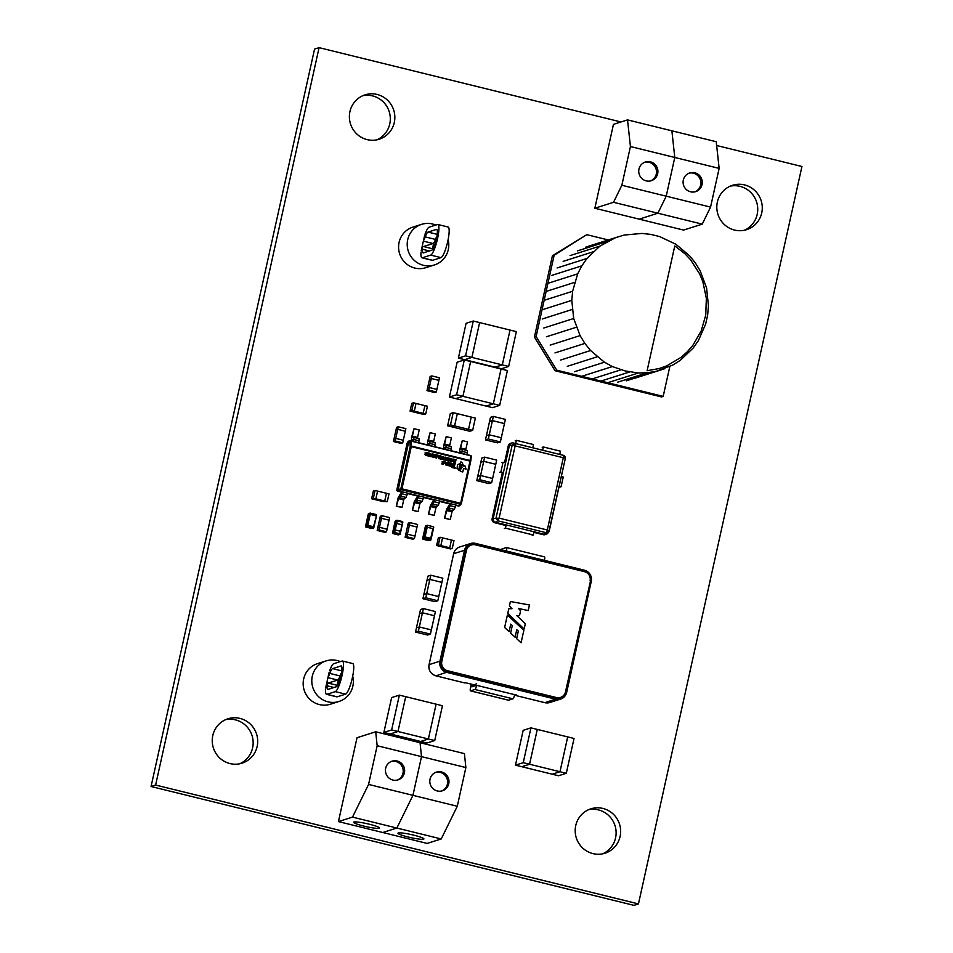 <?xml version="1.0" encoding="UTF-8"?>
<svg xmlns="http://www.w3.org/2000/svg" width="953" height="953" viewBox="0 0 953 953"><rect width="100%" height="100%" fill="white"/><g stroke="black" fill="none" stroke-linecap="round" stroke-linejoin="round"><path stroke-width="1.43" d="M716.656 145.511L801.938 166.501L638.45 903.909L633.912 905.35L151.062 786.499L314.55 49.091L319.088 47.65L620.987 121.972M638.45 903.909L155.613 785.046L319.088 47.65M151.062 786.499L155.613 785.046M376.864 139.829A23.289 22.681 72.4 0 0 389.193 111.608A23.289 22.681 72.4 0 0 362.831 95.693M367.108 139.614A23.289 22.681 72.4 0 0 379.175 139.233A23.289 22.681 72.4 0 0 393.732 110.167A23.289 22.681 72.4 0 0 365.059 94.847A23.289 22.681 72.4 0 0 349.406 117.767A23.289 22.681 72.4 0 0 367.108 139.614M744.293 230.281A23.289 22.681 72.4 0 0 756.622 202.06A23.289 22.681 72.4 0 0 730.26 186.145M734.549 230.066A23.289 22.681 72.4 0 0 746.604 229.673A23.289 22.681 72.4 0 0 761.161 200.618A23.289 22.681 72.4 0 0 732.5 185.299A23.289 22.681 72.4 0 0 716.835 208.219A23.289 22.681 72.4 0 0 734.549 230.066M239.715 763.782A23.289 22.681 72.4 0 0 252.033 735.561A23.289 22.681 72.4 0 0 225.682 719.646M229.959 763.567A23.289 22.681 72.4 0 0 242.026 763.186A23.289 22.681 72.4 0 0 256.583 734.12A23.289 22.681 72.4 0 0 227.91 718.8A23.289 22.681 72.4 0 0 212.257 741.72A23.289 22.681 72.4 0 0 229.959 763.567M602.665 853.817A23.289 22.681 72.4 0 0 614.995 825.596A23.289 22.681 72.4 0 0 588.632 809.681M592.921 853.602A23.289 22.681 72.4 0 0 604.976 853.221A23.289 22.681 72.4 0 0 619.533 824.154A23.289 22.681 72.4 0 0 590.86 808.835A23.289 22.681 72.4 0 0 575.207 831.755A23.289 22.681 72.4 0 0 592.921 853.602M544.902 702.671L555.933 699.002L446.945 672.175L435.938 675.844L464.742 682.944L435.938 675.844A9.316 9.077 -107.6 0 1 429.076 664.634L453.676 553.669A9.316 9.077 -107.6 0 1 459.727 546.974L470.579 543.52A9.316 9.077 72.4 0 0 464.54 550.215L439.941 661.179A9.316 9.077 72.4 0 0 446.802 672.389L555.79 699.228A9.316 9.077 72.4 0 0 566.666 692.378L591.265 581.413A9.316 9.077 72.4 0 0 584.427 570.204L475.44 543.377A9.316 9.077 72.4 0 0 470.579 543.52L475.428 543.365L584.463 570.347L475.428 543.365M515.621 695.059A0.667 0.667 0 0 0 516.121 695.595L544.913 702.683L549.75 702.516A9.316 9.077 -107.6 0 1 544.925 702.683L516.097 695.583A0.667 0.643 -107.6 0 1 515.644 695.071M464.73 682.944A0.667 0.667 0 0 0 465.088 682.932A0.667 0.643 -107.6 0 1 464.742 682.944L465.171 682.801A0.667 0.643 -107.6 0 0 465.517 682.789L465.171 682.801M506.424 551.001A3.991 0.774 -76.2 0 0 506.484 547.534A3.991 0.774 -76.2 0 0 506.388 547.534L502.04 548.916A3.991 0.774 -76.2 0 0 501.397 549.762M544.401 556.897A3.991 0.774 103.8 0 1 544.508 556.886A3.991 0.774 103.8 0 1 544.437 560.352M472.021 684.325L471.818 686.851L475.344 685.731L476.214 683.658M508.414 700.169A3.991 0.774 -76.2 0 0 508.497 700.217A3.991 0.774 -76.2 0 0 508.592 700.217L512.94 698.823A3.991 0.774 -76.2 0 0 514.656 694.677L476.643 685.326A3.991 0.774 103.8 0 1 474.928 689.472L470.568 690.854A3.991 0.774 103.8 0 1 470.472 690.854A3.991 0.774 103.8 0 1 470.568 687.256L471.258 684.147M507.389 615.042L504.625 627.503L509.081 631.636L510.76 624.12L512.297 625.549L510.629 633.066L515.085 637.212L516.764 629.683L518.289 631.112L516.621 638.641L521.077 642.775L523.852 630.314L507.401 615.042L504.637 627.503L509.093 631.636M516.764 629.683L518.301 631.112L516.633 638.641L521.088 642.775M515.085 637.212L510.629 633.066L512.297 625.549L510.76 624.132M510.391 601.51L509.402 605.965L511.999 608.729L508.795 608.741L507.77 613.339L524.126 629.028L525.306 623.75L516.883 615.686L519.552 615.471L520.588 610.837L518.492 608.467L528.212 610.587L529.475 604.976L510.403 601.51L509.414 605.953M528.212 610.587L518.492 608.467M519.552 615.471L516.883 615.686M524.126 629.028L507.77 613.339L508.795 608.741M509.402 605.965L511.987 608.729M504.423 423.573L492.427 420.607L493.356 416.425L505.376 419.38L501.302 437.761L489.282 434.794L492.427 420.618L504.447 423.573M486.423 435.712L489.544 421.536L492.427 420.607L489.544 421.536L490.473 417.343L493.356 416.425M500.373 441.954L488.353 438.988L489.27 434.806L501.302 437.772L500.373 441.954L497.502 442.859L485.47 439.905L486.399 435.724L489.282 434.794M485.47 439.905L488.353 438.988M486.399 435.724L489.27 434.806M414.424 538.648L406.836 536.777L407.407 534.216L405.68 534.764L407.407 534.204L414.996 536.086L407.407 534.204L409.409 525.186L416.997 527.045L414.424 538.648L412.697 539.195L405.108 537.325L407.681 525.734L409.409 525.186L407.681 525.711L408.253 523.149L409.981 522.601L417.569 524.472L416.997 527.033L409.409 525.163L409.981 522.601M405.108 537.325L406.836 536.777M375.863 498.824L374.148 499.372L375.887 498.824L377.591 491.105L386.453 493.285L384.738 501.016L383.011 501.564L371.622 498.753L373.35 498.205L375.065 490.473L377.579 491.093L375.863 498.824L373.35 498.205M371.622 498.753L373.338 491.021L375.065 490.473M384.738 501.016L375.887 498.824M387.275 501.635L383.023 501.564L384.75 501.016L386.465 493.285L388.991 493.904L387.275 501.635L384.75 501.016M402.738 442.835L401.01 443.383L393.422 441.513L393.994 438.94L395.721 438.392L403.31 440.262L402.738 442.835L395.15 440.965L397.723 429.362L405.311 431.232L403.31 440.25L395.721 438.38L393.994 438.928L395.995 429.91L397.723 429.362M393.422 441.513L395.15 440.965M396.019 429.898L396.567 427.325L398.294 426.777L405.883 428.647L405.311 431.221L397.723 429.35L398.294 426.777M395.995 429.898L397.723 429.35M516.359 331.62L508.64 366.452L502.314 364.892L510.034 330.072L516.359 331.62M495.131 367.167L502.302 364.892L471.902 357.411L479.621 322.579L510.022 330.06L502.302 364.892L495.131 367.179L501.457 368.74L508.64 366.452M495.119 367.179L464.719 359.686L471.902 357.411M479.609 322.591L471.89 357.399L465.564 355.85L473.284 321.018L479.609 322.579M465.564 355.85L458.381 358.125L464.695 359.686L471.89 357.399M458.381 358.125L466.1 323.305L473.284 321.018M427.516 525.317L433.186 526.711L427.504 525.306A0.667 0.643 72.4 0 0 427.147 525.317L425.848 525.734A0.667 0.643 72.4 0 0 425.419 526.211L425.133 527.497L426.42 527.092L423.99 538.052L422.703 538.469L422.989 537.17L424.276 536.765L430.756 538.278L430.47 539.565L423.99 538.052A0.667 0.643 -107.6 0 0 424.478 538.85L430.184 540.256L430.982 539.755L430.756 538.278L430.959 539.767A0.667 0.643 -107.6 0 1 430.184 540.256L428.898 540.673A0.667 0.643 72.4 0 0 429.243 540.661L430.53 540.244A0.667 0.667 0 0 0 430.982 539.755M425.848 525.734A0.667 0.667 0 0 0 425.407 526.223L427.492 525.913L427.206 527.2L432.9 528.605L430.756 538.278L424.276 536.765L422.965 537.182L422.703 538.469A0.667 0.643 -107.6 0 0 423.192 539.267L424.776 538.159L427.206 527.2L425.121 527.533M433.21 526.711A0.667 0.667 0 0 1 433.698 527.497L432.9 528.605L426.42 527.092L426.706 525.794A0.667 0.643 72.4 0 1 427.147 525.317A0.667 0.667 0 0 1 427.504 525.306L433.21 526.711A0.667 0.643 72.4 0 1 433.686 527.486L431.244 538.481M425.133 527.497L422.965 537.182L425.133 527.497M431.256 538.445L433.698 527.497M436.307 391.957L434.58 392.517L426.992 390.647L427.563 388.074L429.291 387.526L436.879 389.396L436.307 391.957L428.719 390.099L431.292 378.496L438.88 380.366L436.879 389.384L429.291 387.514L427.563 388.062L429.565 379.044L431.292 378.496M426.992 390.647L428.719 390.099M431.292 378.484L429.565 379.032L430.137 376.459L431.864 375.911L439.452 377.781L438.88 380.354L431.292 378.484L431.864 375.911M425.717 413.983L421.476 413.912L423.18 413.352L424.907 405.633L423.18 413.352L414.329 411.172L412.601 411.72L414.317 411.172L416.032 403.441L424.895 405.621L427.432 406.252L425.717 413.983L423.99 414.531L410.064 411.1L411.791 410.552L413.507 402.821L416.02 403.441L414.317 411.172L411.791 410.552M410.064 411.1L411.779 403.369L413.507 402.821M400.224 533.93L402.797 522.351A0.667 0.667 0 0 0 402.321 521.541L397.258 520.302L395.173 521.196L393.16 530.237L394.459 529.82L396.46 520.791A0.667 0.643 -107.6 0 1 397.234 520.302L402.809 522.339L400.808 531.369L401.737 524.722L396.662 523.483L402.226 524.924L402.309 522.149L397.234 520.898L396.662 523.483L394.578 523.793L396.662 523.483L395.233 529.928L400.308 531.178L399.736 533.763L394.661 532.513L395.233 529.928L393.16 530.261M392.576 532.822A0.667 0.667 0 0 0 393.065 533.609L393.089 533.609A0.667 0.643 72.4 0 1 392.588 532.81L393.16 530.237L392.576 532.822L393.887 532.405L394.459 529.82L395.233 529.928L400.808 531.369L400.224 533.966A0.667 0.643 72.4 0 1 399.795 534.442A0.667 0.667 0 0 0 400.236 533.954L398.151 534.859L393.089 533.609L399.45 534.454A0.667 0.643 72.4 0 0 399.795 534.442L398.497 534.847A0.667 0.643 72.4 0 1 398.151 534.859L398.14 534.859A0.667 0.667 0 0 0 398.497 534.847M434.473 615.733L422.477 612.767L423.406 608.586L435.426 611.552L431.352 629.921L419.332 626.967L422.477 612.779L434.497 615.745M416.449 627.872L419.332 626.967L431.352 629.933L430.422 634.114L427.552 635.032L415.52 632.065L419.594 613.696L422.477 612.767L419.594 613.696L420.523 609.503L423.406 608.586M430.422 634.114L418.403 631.16L419.32 626.979L416.449 627.884M415.52 632.065L418.403 631.16M377.745 527.891L379.473 527.343L387.061 529.201L386.501 531.774L384.774 532.322L377.185 530.452L380.318 516.276L382.046 515.728L389.634 517.598L389.074 520.159L381.474 518.289L382.046 515.728M379.759 518.837L381.474 518.289L389.062 520.171L387.073 529.189L379.473 527.319L381.474 518.301L379.747 518.849M377.757 527.867L379.473 527.319M386.501 531.774L378.901 529.904L379.473 527.343M377.185 530.452L378.901 529.904M441.894 582.378L438.749 596.566L426.73 593.6L423.847 594.517L426.992 580.317L429.874 579.412L441.894 582.378L429.874 579.412L430.792 575.231L442.823 578.185L441.894 582.366M425.8 597.793L422.918 598.71L434.949 601.665L437.82 600.759L425.8 597.793L429.863 579.424L426.992 580.341L427.921 576.148L430.792 575.231M422.918 598.71L423.847 594.529L426.718 593.612L438.749 596.578L437.82 600.759M475.368 418.105L472.652 430.351L468.542 429.338L471.258 417.092L475.368 418.105M454.605 425.908L451.734 426.813L465.66 430.244L468.531 429.326L454.605 425.908L457.321 413.662L471.247 417.092L468.531 429.326L465.672 430.244L469.781 431.256L472.652 430.351M457.309 413.662L454.593 425.896L450.483 424.895L453.199 412.649L457.309 413.65M450.483 424.895L447.612 425.8L451.722 426.813L454.593 425.896M447.612 425.8L450.328 413.554L453.199 412.649M452.27 548.392L448.017 548.32L449.733 547.772L440.882 545.592L439.154 546.14L440.858 545.581L442.585 537.861L451.448 540.041L449.733 547.772L451.46 540.041L453.985 540.661L452.27 548.392L450.543 548.94L436.617 545.509L438.344 544.961L440.06 537.242L442.573 537.861L440.858 545.581L438.344 544.961M436.617 545.509L438.332 537.79L440.06 537.242M368.299 514.06L370.372 513.727L370.229 514.37L376.578 515.323A0.667 0.667 0 0 0 376.09 514.537L370.372 513.131A0.667 0.643 72.4 0 0 370.026 513.143L368.74 513.548A0.667 0.643 72.4 0 0 368.299 514.024L368.156 514.703L369.454 514.263L367.024 525.234L365.583 526.282A0.667 0.667 0 0 0 366.059 527.092A0.667 0.643 -107.6 0 1 365.583 526.282L367.798 525.341L373.505 526.747L373.362 527.39L366.881 525.877A0.667 0.643 -107.6 0 0 367.37 526.675L373.076 528.081L373.862 527.581A0.667 0.643 -107.6 0 1 373.076 528.081L371.777 528.486A0.667 0.643 72.4 0 0 372.123 528.474L373.421 528.069A0.667 0.667 0 0 0 373.862 527.581L373.862 527.557M370.395 513.131A0.667 0.667 0 0 0 370.026 513.143A0.667 0.643 72.4 0 0 369.597 513.619L370.229 514.37L368.156 514.68L365.726 525.675M376.435 515.954L373.505 526.747L367.024 525.234L365.571 526.294M374.005 526.914L376.423 515.978L370.229 514.37L367.655 525.985L366.059 527.092L371.777 528.486A0.667 0.667 0 0 0 372.123 528.474M405.692 696.679L397.973 731.511L391.647 729.95L399.367 695.13L405.704 696.679L436.105 704.172L428.385 738.992L397.985 731.511L405.704 696.679M434.723 740.552L428.397 738.992L420.642 741.458L428.385 738.992L436.117 704.172L442.442 705.732L434.723 740.552L426.956 743.018L390.218 733.977L397.973 731.511L390.218 733.977L383.88 732.416L391.647 729.95M383.88 732.416L391.612 697.596L399.367 695.13M574.028 738.468L566.308 773.288L559.983 771.727L567.702 736.907L574.028 738.468M559.983 771.727L552.216 774.205L558.541 775.754L566.308 773.288M567.69 736.907L559.971 771.727L529.57 764.246L537.289 729.426L567.69 736.907M523.233 762.686L515.466 765.152L521.791 766.712L529.558 764.246L523.233 762.686L530.952 727.866L537.278 729.414L529.558 764.246L521.803 766.712L552.204 774.193L559.971 771.727M515.466 765.152L523.185 730.332L530.952 727.866M507.389 370.55L499.67 405.37L493.344 403.81L501.064 368.99L507.389 370.55M456.594 394.768L449.411 397.056L455.737 398.604L462.92 396.329L456.594 394.768L464.314 359.948L470.651 361.497L462.92 396.329L455.748 398.616L486.149 406.097L493.332 403.81L462.932 396.329L470.651 361.497L501.052 368.99L493.332 403.81L486.161 406.097L492.487 407.658L499.67 405.37M449.411 397.056L457.13 362.223L464.314 359.948M408.301 441.513L409.492 440.655L408.301 441.513L397.544 490.033L398.807 490.962L398.128 489.842L396.782 489.961A0.929 0.929 0 0 0 397.472 491.069L401.63 492.093L397.472 491.069A0.929 0.929 -84.7 0 1 396.782 489.961L407.181 443.097A0.929 0.905 -144.7 0 1 407.324 442.764A0.929 0.929 0 0 0 407.169 443.097L408.301 441.501M456.249 505.543A0.929 0.893 -78.8 0 1 456.213 505.531L456.213 505.531A0.929 0.893 -78.8 0 1 456.177 505.519L456.165 505.519A0.929 0.929 0 0 0 456.213 505.531L459.62 505.793L455.641 505.281M409.492 440.655L410.862 440.81M471.318 456.439A0.929 0.929 95.3 0 0 470.615 455.522L470.663 455.772A0.929 0.703 7.1 0 1 471.294 456.63L470.722 461.181M409.861 441.513A0.929 0.667 -4.3 0 1 411.005 441.084L410.934 440.834A0.929 0.893 101.2 0 0 409.861 441.513L410.231 446.481L411.374 446.064A0.929 0.667 175.7 0 0 410.231 446.481L400.879 488.651A0.929 0.87 66.7 0 0 401.558 489.771L401.94 488.818L400.879 488.651L398.116 489.842L408.885 441.322L409.861 441.513M461.347 503.518L470.699 461.371A0.929 0.703 -172.9 0 0 470.079 460.513L470.699 461.359L461.359 503.529A0.929 0.929 0 0 1 461.204 503.863A0.929 0.905 35.3 0 0 461.347 503.541L460.644 503.267L460.263 504.22A0.929 0.905 35.3 0 0 461.204 503.863L459.62 505.793M459.143 505.817L460.263 504.22L401.558 489.771L398.807 490.962L459.132 505.805M446.79 510.57L451.984 511.844L452.461 510.653L447.267 509.367L444.563 518.17L446.504 509.438L449.947 503.875L439.547 501.314M430.696 506.603L435.89 507.878L436.367 506.686L431.173 505.412L428.469 514.215L430.411 505.471L433.841 499.908L423.454 497.347M414.603 502.636L419.796 503.923L420.273 502.719L415.067 501.445L412.375 510.248L414.317 501.516L417.748 495.953L407.36 493.392M398.497 498.681L403.703 499.956L404.179 498.764L398.973 497.49L396.281 506.293L398.223 497.549L401.654 491.986L397.472 491.069M419.07 438.69L413.876 437.403L419.07 438.69L419.022 440.786L413.828 439.512L413.876 437.403L412.351 437.165L412.375 436.117L417.569 437.391L417.474 438.297M417.569 437.391L419.213 429.97L414.019 428.683L412.375 436.117M414.019 428.683L411.505 437.606L411.458 439.702L412.983 439.952L412.887 441.31M411.458 439.702L413.054 440.107L411.458 439.702M413.828 439.512L413.399 441.442M418.593 442.716L419.022 440.786M435.164 442.645L429.97 441.37L435.164 442.645L435.116 444.753L429.922 443.467L429.97 441.37L428.445 441.132L428.469 440.072L433.663 441.358L433.567 442.252M433.663 441.358L435.307 433.925L430.113 432.65L428.469 440.072M430.113 432.65L427.599 441.573L427.552 443.669L429.076 443.919L428.981 445.277M427.552 443.669L429.148 444.062L427.552 443.669M429.922 443.467L429.493 445.396M434.687 446.683L435.116 444.753M467.363 450.578L462.157 449.292L467.351 450.566L467.304 452.675L462.11 451.4L462.157 449.292L460.633 449.054L460.656 448.005L465.85 449.28L465.755 450.185M465.85 449.28L467.506 441.858L462.3 440.572L460.656 448.005M462.3 440.572L459.799 449.494L459.739 451.591L461.276 451.841L461.181 453.199M459.739 451.591L461.335 451.984L459.739 451.591M462.11 451.4L461.681 453.318M466.875 454.605L467.304 452.675M396.853 506.103L402.047 507.389L396.281 506.293M403.703 499.956L402.047 507.389M406.038 497.442L406.991 495.06L401.797 493.773L400.844 496.168L406.038 497.442L404.179 498.764M398.973 497.49L400.844 496.168M401.797 493.773L402.226 491.808M407.431 493.082L406.991 495.06M412.947 510.069L417.569 511.535L412.375 510.248M419.796 503.923L418.153 511.344M422.131 501.409L423.084 499.015L417.89 497.74L416.938 500.122L422.131 501.409L420.273 502.719M415.067 501.445L416.938 500.122M417.89 497.74L418.331 495.763M423.525 497.049L423.084 499.015M445.146 517.991L449.768 519.456L444.563 518.17M451.984 511.844L450.34 519.266M454.331 509.331L455.272 506.936L450.078 505.662L449.125 508.056L454.331 509.331L452.461 510.653M447.267 509.367L449.125 508.056M450.078 505.662L450.519 503.684M455.713 504.971L455.272 506.936M429.041 514.024L434.246 515.311L428.469 514.215M435.89 507.878L434.246 515.311M438.225 505.364L439.178 502.981L433.984 501.695L433.031 504.089L438.225 505.364L436.367 506.686M431.173 505.412L433.031 504.089M433.984 501.695L434.425 499.729M439.619 501.004L439.178 502.981M451.269 446.612L446.064 445.337L451.269 446.612L451.21 448.708L446.016 447.433L446.064 445.337L444.539 445.087L444.563 444.038L449.756 445.313L449.661 446.218M449.756 445.313L451.4 437.892L446.207 436.617L444.563 444.038M446.207 436.617L443.693 445.527L443.645 447.636L445.17 447.874L445.075 449.232M446.016 447.433L445.587 449.363M450.781 450.638L451.21 448.708M461.24 465.719L459.215 469.269L460.061 469.484L461.24 465.719L459.215 469.269L460.061 469.484M453.807 462.265L454.45 459.322L453.604 459.108L453.378 461.228L451.793 458.667L450.852 461.538L451.758 461.764L451.889 460.061L453.807 462.265L451.889 460.061M451.758 461.764L450.852 461.538M451.793 458.667L450.864 461.538M453.604 459.108L453.378 461.24M451.234 459.382L451.138 458.5L449.244 458.238L448.72 458.822L450.209 460.656L448.637 460.275L448.66 461.049L450.805 460.656L449.411 458.834L451.234 459.394L449.399 458.846M449.411 458.834L450.114 458.607M448.768 461.026L450.805 460.656M448.637 460.275L448.875 461.002M450.197 460.668L449.506 460.847L450.209 460.656L448.72 458.822M448.172 457.869L447.017 457.488L446.766 459.918L445.706 459.549L445.79 460.287L448.148 460.871L448.458 460.18L447.433 460.085L448.172 457.869M448.458 460.18L447.529 460.311L448.458 460.18M448.148 460.871L445.79 460.287L445.706 459.549M446.766 459.918L446.981 457.583M450.888 463.146L450.602 463.789L452.282 464.099L450.745 465.147L451.889 465.886L450.435 465.433L450.424 466.136L452.663 466.684L453.318 463.742L450.9 463.146L450.602 463.789L452.091 463.849L452.115 464.873M450.602 463.789L451.436 463.682M452.663 466.684L450.34 465.457M451.889 465.886L451.269 465.076M450.84 465.171L450.924 464.373M432.614 456.535L433.448 454.152L432.543 453.926L432.328 456.046L430.744 453.485L429.851 456.368L430.756 456.594L430.839 454.879L431.935 456.88L432.614 456.535M432.793 457.095L430.839 454.879M430.756 456.594L429.874 456.273M430.732 453.485L430.196 455.939M432.543 453.926L432.328 456.058M454.784 459.406L453.938 463.265L455.153 463.563L456.022 459.703L454.76 459.501L453.926 463.265L455.165 463.563M441.799 456.153L440.334 456.916L439.667 458.786L440.56 459.012L440.715 456.999L441.62 456.511L442.228 457.38L441.513 459.239L442.704 459.537L442.859 457.488L441.799 456.153L440.334 456.916L439.667 458.786L440.572 459.001M442.704 459.537L441.537 459.143M441.62 456.511L440.715 456.999L441.62 456.511L442.24 457.38L441.918 458.822M459.477 469.758L458.715 470.425L459.894 469.853L459.036 469.662L458.715 470.413L459.56 470.627M427.385 452.651L425.002 452.985L426.444 454.819L424.943 454.438L425.765 455.415L427.099 454.819L425.705 452.997L427.421 453.58L427.206 452.723M424.943 454.438L425.777 455.415L427.099 454.819M425.538 452.401L425.002 452.985L426.253 455.034M427.516 453.557L425.693 453.009M425.705 452.997L426.408 452.77M439.488 458.738L440.143 455.796L439.238 455.57L439.083 457.559L438.392 455.32L436.927 456.975L437.618 455.177L436.438 454.879L435.783 457.833L438.058 456.356L438.571 458.524L439.488 458.738L438.583 458.512L438.058 456.356M436.581 458.024L435.783 457.833M436.426 454.891L435.783 457.821M438.38 455.32L436.927 456.987M439.226 455.57L439.095 457.571M435.473 457.654L436.105 454.807L433.734 454.224L433.436 454.855L435.068 455.165L434.902 455.927L433.758 455.439L434.675 456.952L433.234 456.487L433.222 457.202L435.473 457.654M435.45 457.75L433.174 456.523M434.675 456.94L434.103 456.142M433.758 455.439L433.579 456.225M433.722 454.224L433.353 454.784L434.925 454.915L434.902 455.927M433.436 454.855L434.27 454.748M428.219 455.355L428.469 452.925L428.219 455.355L427.158 454.986L427.242 455.725L429.612 456.308L429.97 455.677L428.898 455.522L429.66 453.211L428.469 452.925M429.922 455.617L428.993 455.748L429.922 455.617M429.612 456.308L427.254 455.725L427.158 454.986M444.551 458.619L443.741 458.917L444.944 458.703L444.527 459.62L443.741 458.917L444.932 458.703L444.777 459.429M445.849 457.714L445.063 457.011L445.003 458.357M445.861 457.714L445.551 460.228L443.979 459.846L445.551 460.228M443.062 458.81L443.991 459.846L443.074 458.798L444.027 458.286L443.062 458.81L444.038 458.286L443.074 458.798M443.038 456.666L444.027 458.286L443.038 456.666M443.05 456.618L445.015 458.369L445.063 457.011M441.906 463.337L442.788 464.266L444.074 463.706L442.68 461.883L444.503 462.443L443.467 461.264L442.013 461.883L443.467 463.718L441.906 463.325L441.989 464.063L444.074 463.706M443.467 463.718L442.835 463.908L443.467 463.718L442.025 461.883L443.467 461.264M444.503 462.443L443.383 461.657M454.259 467.589L455.415 467.613L454.009 467.375L455.022 464.159L453.795 463.861L453.294 467.208L451.901 466.756L451.984 467.494L455.057 468.245L455.451 467.625L454.247 467.589M451.901 466.756L451.984 467.482L455.069 468.245M453.294 467.196L453.795 463.861M460.251 464.278L462.265 465.088L461.395 467.458L462.002 467.649L460.49 469.555L460.668 471.437L462.789 471.961L463.575 468.459L466.124 469.079L464.909 465.803L463.623 466.017L462.253 462.813L460.644 462.038L460.228 463.623L457.476 464.635L457.035 468.745L458.81 469.174L460.251 464.278L461.776 464.695L461.991 467.661L460.478 469.555L460.668 471.437L462.789 471.961M459.096 466.922L459.751 467.053M458.81 469.174L457.047 468.733L457.476 464.635M461.407 462.074L458.953 464.409M464.171 465.838L464.909 465.803M463.575 468.459L466.124 469.079M445.921 464.421L445.754 463.146L446.647 463.372L445.921 464.409L446.647 463.372L445.754 463.146M445.933 465.028L447.767 462.586L448.458 464.23L446.969 465.29L448.065 465.552L448.672 464.635L448.72 465.719L450.042 466.041L449.149 464.242L450.709 463.098L449.625 462.836L449.006 463.801L448.911 462.658L447.052 462.205L446.874 463.027L444.646 461.609L445.921 465.028L444.646 461.609M447.052 462.205L446.874 463.027M449.613 462.836L449.006 463.801M450.078 463.456L450.686 463.194L450.078 463.456M450.042 466.041L448.744 465.624M448.911 465.302L448.672 464.635M446.981 465.195L448.065 465.552M447.576 465.028L448.458 464.23L447.779 462.574M559.935 487.09L561.091 486.721L563.235 477.048L561.317 476.571M559.173 486.244L561.091 486.721M532.191 535.372L533.346 535.002L534.061 531.774M504.316 528.51L505.459 528.141L533.346 535.002M506.186 524.912L505.459 528.141M499.741 472.271L503.422 472.533M501.886 462.598L503.041 462.229L500.897 471.902M505.566 462.848L503.041 462.229M532.775 447.779L533.489 444.551L516.371 440.334L515.656 443.562M515.228 440.703L516.371 440.334M559.768 454.414L560.483 451.198L543.365 446.981L542.65 450.209M542.221 447.35L543.365 446.981M548.761 532.048L565.391 458.179L563.306 457.738L563.688 455.415L565.379 458.19L549.226 531.095L547.284 529.987L546.534 532.787L549.226 531.095L547.713 533.299A3.324 3.24 -107.6 0 1 544.52 534.347L495.727 522.339A3.324 3.24 -107.6 0 1 493.273 518.337L509.438 445.432A3.324 3.24 -107.6 0 1 513.322 442.99L562.103 454.998A3.324 3.24 -107.6 0 1 562.222 455.022M533.93 532.393L543.365 534.716A3.324 3.24 72.4 0 0 545.092 534.657L546.236 534.299M511.594 443.038L510.439 443.407A3.324 3.24 72.4 0 0 508.283 445.801L504.554 462.598M502.41 472.283L492.117 518.694A3.324 3.24 72.4 0 0 494.571 522.709L506.043 525.532M543.365 534.716L546.534 532.787L497.74 520.779L496.036 518.003L512.202 445.099L514.894 443.407L563.735 455.427C564.974 456.106 565.522 457.023 565.391 458.179M494.571 522.709L497.74 520.779L499.134 518.134L547.284 529.987L563.306 457.738L515.144 445.885L514.894 443.407L513.322 442.99M492.117 518.694L499.134 518.134L515.144 445.885L512.202 445.099L508.283 445.801M647.111 370.705L674.772 245.934L684.754 253.558L690.52 259.692L699.633 273.868L702.849 281.683L706.34 298.206L705.756 315.026L701.134 331.12L692.76 345.498L687.316 351.764L681.145 357.28L667.005 365.726L659.262 368.525L647.111 370.705M625.108 370.931L638.379 372.98L647.313 372.754L656.117 371.336L672.77 365.059L680.335 360.294L693.272 347.94L698.43 340.555L705.673 324.02L707.638 315.133L708.46 306.056L706.578 287.901L700.181 270.783L695.404 262.992L689.686 255.88L675.808 244.194L659.512 236.535L650.792 234.39L641.881 233.425L624.144 235.057L615.602 237.642L599.925 246.1L586.988 258.454L581.83 265.839L577.673 273.856L572.622 291.261L571.8 300.35L573.682 318.505L580.079 335.611L584.856 343.414L590.574 350.525L604.452 362.2L612.362 366.571L625.108 370.931M600.998 381.057L629.48 372.004M608.49 382.475L638.379 372.98M617.425 382.26L647.313 372.754M626.228 380.843L656.117 371.336M634.769 378.258L664.658 368.751M585.714 247.149L615.602 237.642M577.589 250.853L607.49 241.347M570.037 255.607L599.925 246.1M563.163 261.348L593.052 251.842M557.1 267.96L586.988 258.454M551.942 275.346L581.83 265.839M547.915 283.327L577.673 273.856M546.117 291.439L574.588 282.386M544.151 300.314L572.622 291.261M542.043 309.808L571.8 300.35M542.269 318.981L572.157 309.475M543.794 328.011L573.682 318.505M546.45 336.766L576.339 327.26M550.191 345.117L580.079 335.611M554.968 352.92L584.856 343.414M560.686 360.031L590.574 350.525M567.261 366.321L597.15 356.815M574.564 371.706L604.452 362.2M582.474 376.078L612.362 366.571M592.278 378.913L620.748 369.859M608.288 239.965L586.774 234.676L554.146 255.225L536.122 336.516L556.731 370.169L663.193 396.377L669.84 366.393M586.774 234.676L552.418 255.773L534.407 337.064L555.015 370.717L661.465 396.913L663.205 396.377M552.418 255.773L554.146 255.225M534.407 337.064L536.122 336.516M555.015 370.717L556.731 370.169M663.181 396.365L661.465 396.96M650.565 180.927A9.828 9.578 72.4 0 0 644.633 162.248M657.677 173.672A9.828 9.578 -107.6 0 1 639.201 174.268A9.828 9.578 -107.6 0 1 654.782 164.214A9.828 9.578 -107.6 0 1 657.677 173.672M594.851 208.231L613.529 202.298L621.844 185.263L630.433 146.548L627.527 119.887L613.446 124.367L594.851 208.231L639.201 219.154L657.892 213.21L666.207 196.175L674.784 157.471L671.877 130.811L716.239 141.723L719.146 168.383L710.557 207.099L702.242 224.134L683.563 230.078L639.201 219.154L657.892 213.21L702.242 224.134M613.529 202.298L657.892 213.21L666.207 196.175L710.557 207.099M621.844 185.263L666.207 196.175L674.784 157.471L719.146 168.383M630.433 146.548L674.784 157.471L671.877 130.811L627.527 119.887M694.928 191.851A9.828 9.578 72.4 0 0 688.983 173.172M702.039 184.584A9.828 9.578 -107.6 0 1 683.551 185.18A9.828 9.578 -107.6 0 1 699.133 175.138A9.828 9.578 -107.6 0 1 702.039 184.584M398.283 832.958A13.294 1.549 12.5 0 1 412.554 834.864A13.294 1.549 12.5 0 1 423.918 838.95A13.294 1.549 12.5 0 1 410.612 837.58A13.294 1.549 12.5 0 1 397.961 833.196A13.294 1.549 12.5 0 1 398.283 832.958M441.656 791.014A9.828 9.578 72.4 0 0 435.712 772.335M430.041 779.149A9.828 9.578 -107.6 0 1 448.518 778.553A9.828 9.578 -107.6 0 1 432.936 788.596A9.828 9.578 -107.6 0 1 430.041 779.149M375.708 731.785L420.059 742.709L421.512 756.634L465.874 767.558L464.421 753.62L420.059 742.709L421.512 756.634L412.935 795.35L396.865 828.038L382.784 832.517L338.434 821.593L357.018 737.729L375.708 731.785L377.162 745.722L368.573 784.426L352.515 817.114L338.434 821.593M465.874 767.558L457.285 806.262L368.573 784.426M457.285 806.262L441.227 838.962L352.515 817.114M441.227 838.962L427.147 843.429L382.784 832.517L396.865 828.038L412.935 795.35L421.512 756.634L377.162 745.722M353.932 822.034A13.294 1.549 12.5 0 1 368.192 823.94A13.294 1.549 12.5 0 1 379.568 828.038A13.294 1.549 12.5 0 1 366.25 826.656A13.294 1.549 12.5 0 1 353.611 822.272A13.294 1.549 12.5 0 1 353.932 822.034M397.294 780.102A9.828 9.578 72.4 0 0 391.361 761.423M385.679 768.225A9.828 9.578 -107.6 0 1 404.167 767.63A9.828 9.578 -107.6 0 1 388.586 777.684A9.828 9.578 -107.6 0 1 385.679 768.225M423.573 246.553L433.103 243.527A9.185 1.787 -76.2 0 0 435.497 239.417A10.709 2.085 103.8 0 1 436.998 236.058M422.203 246.374A9.185 1.787 103.8 0 1 422.489 249.257A10.709 2.085 103.8 0 0 423.156 252.879A10.709 2.085 103.8 0 0 423.418 252.867L431.804 250.198A10.709 2.085 103.8 0 0 436.283 239.691A10.709 2.085 103.8 0 0 436.677 229.411A10.709 2.085 103.8 0 0 436.414 229.423L428.028 232.091A10.709 2.085 103.8 0 0 425.229 236.892A9.185 1.787 103.8 0 1 423.525 240.406M432.662 249.424A9.185 1.787 -76.2 0 0 432.185 248.673L422.227 246.219M421.953 257.786L432.221 260.312A15.772 3.073 -76.2 0 0 432.591 260.3L440.989 257.632A15.772 3.073 -76.2 0 0 447.576 242.157A15.772 3.073 -76.2 0 0 448.148 227.028L437.88 224.503A15.772 3.073 103.8 0 1 437.308 239.632A15.772 3.073 103.8 0 1 430.72 255.094L422.334 257.775A15.772 3.073 103.8 0 1 421.953 257.786A15.772 3.073 103.8 0 1 420.964 252.45M425.002 234.247A15.772 3.073 103.8 0 1 429.112 227.183L437.498 224.515A15.772 3.073 103.8 0 1 437.88 224.503M433.782 242.932L432.459 248.9M424.895 246.875L425.074 246.077M421.19 250.937L424.538 235.844M448.124 239.656A21.288 20.74 -107.6 0 1 434.449 264.946A21.288 20.74 -107.6 0 1 408.229 250.937A21.288 20.74 -107.6 0 1 435.759 225.075M421.536 224.36L412.923 227.1A21.288 20.74 72.4 0 0 399.605 253.677A21.288 20.74 72.4 0 0 425.824 267.686L434.449 264.946M328.154 683.087L337.684 680.049A9.185 1.787 -76.2 0 0 340.078 675.939A10.709 2.085 103.8 0 1 341.579 672.592M326.784 682.908A9.185 1.787 103.8 0 1 327.07 685.779A10.709 2.085 103.8 0 0 327.737 689.412A10.709 2.085 103.8 0 0 327.999 689.4L336.385 686.732A10.709 2.085 103.8 0 0 340.864 676.225A10.709 2.085 103.8 0 0 341.257 665.944A10.709 2.085 103.8 0 0 340.995 665.956L332.609 668.625A10.709 2.085 103.8 0 0 329.809 673.414A9.185 1.787 103.8 0 1 328.106 676.928M337.243 685.957A9.185 1.787 -76.2 0 0 336.766 685.207L326.808 682.753M326.534 694.32L336.802 696.846A15.772 3.073 -76.2 0 0 337.171 696.822L345.57 694.153A15.772 3.073 -76.2 0 0 352.157 678.691A15.772 3.073 -76.2 0 0 352.729 663.55L342.461 661.025A15.772 3.073 103.8 0 1 341.889 676.165A15.772 3.073 103.8 0 1 335.301 691.628L326.915 694.296A15.772 3.073 103.8 0 1 326.534 694.32A15.772 3.073 103.8 0 1 325.545 688.983M329.583 670.781A15.772 3.073 103.8 0 1 333.693 663.717L342.079 661.048A15.772 3.073 103.8 0 1 342.461 661.025M338.375 679.453L337.04 685.433M329.476 683.408L329.655 682.61M325.771 687.47L329.119 672.365M352.705 676.189A21.288 20.74 -107.6 0 1 339.03 701.468A21.288 20.74 -107.6 0 1 312.81 687.47A21.288 20.74 -107.6 0 1 340.34 661.608M326.129 660.894L317.504 663.633A21.288 20.74 72.4 0 0 304.186 690.21A21.288 20.74 72.4 0 0 330.405 704.207L339.03 701.468M479.657 479.704L476.786 480.622L488.818 483.588L491.688 482.671L479.657 479.704L480.586 475.523L492.618 478.489L491.688 482.671M476.786 480.622L477.715 476.44L480.586 475.523M492.594 478.477L480.586 475.511L483.731 461.335L495.763 464.29L492.618 478.477M477.739 476.429L480.586 475.511M477.715 476.429L480.86 462.253L483.731 461.335L484.66 457.142L496.692 460.096L495.763 464.278L483.731 461.323L480.86 462.241L481.789 458.059L484.66 457.142M453.676 553.669L464.826 550.226A9.125 8.887 -107.6 0 1 475.464 543.52L475.464 544.366A8.184 7.969 72.4 0 0 465.922 550.381L441.322 661.346A8.184 7.969 72.4 0 0 447.35 671.198L556.338 698.025A8.184 7.969 72.4 0 0 565.891 692.009L590.491 581.044A8.184 7.969 72.4 0 0 584.463 571.204L475.416 544.818L584.403 571.645L584.463 570.347A9.125 8.887 -107.6 0 1 591.182 581.33L566.582 692.295A9.125 8.887 -107.6 0 1 555.933 699.002L556.481 697.56L447.493 670.721L446.945 672.175A9.125 8.887 -107.6 0 1 440.226 661.191L464.826 550.226L466.41 550.477A7.707 7.505 -107.6 0 1 475.416 544.818M429.076 664.634L439.941 661.179L441.811 661.442L466.41 550.477M516.133 695.583L514.632 694.808L516.335 695.285L516.085 694.642M466.708 683.027L475.702 685.231L466.696 683.015M549.75 702.516L560.614 699.073C563.795 697.953 565.82 695.714 566.678 692.366L565.486 691.89A7.707 7.505 -107.6 0 1 556.481 697.56M566.678 692.366L591.277 581.401L590.491 581.044L565.486 691.89M447.493 670.721A7.707 7.505 -107.6 0 1 441.811 661.442M584.403 571.645A7.707 7.505 -107.6 0 1 590.086 580.925M474.928 689.472L512.94 698.823M470.568 690.854L508.592 700.217M471.854 685.04L475.047 685.826M422.691 538.493L422.679 538.481A0.667 0.667 0 0 0 423.18 539.267L428.874 540.673A0.667 0.667 0 0 0 429.243 540.661M423.156 539.255L428.874 540.673M394.375 533.203L394.661 532.513L393.887 532.405A0.667 0.643 72.4 0 0 394.375 533.203M402.333 521.553A0.667 0.643 -107.6 0 1 402.809 522.315M376.578 515.299A0.667 0.643 72.4 0 0 376.113 514.537M368.74 513.548A0.667 0.667 0 0 0 368.287 514.036L365.714 525.651M371.753 528.486L366.059 527.092M449.911 503.982L439.524 501.421L449.911 503.982M433.818 500.015L423.43 497.466L433.818 500.015M417.724 496.06L407.336 493.499L417.724 496.06M470.079 460.513L411.374 446.064L411.005 441.084L470.663 455.772L470.079 460.513M411.291 446.647L469.996 461.097L460.644 503.267L401.94 488.818L411.291 446.647M470.699 461.359A0.929 0.929 0 0 0 470.722 461.276L471.306 456.535A0.929 0.929 0 0 0 470.603 455.522L410.946 440.834A0.929 0.929 0 0 0 410.898 440.822L409.921 440.631M425.229 236.892L435.497 239.417M423.358 241.121L433.103 243.527M428.028 232.091L437.224 234.355M422.489 249.257L429.41 250.961M422.334 257.775L432.591 260.3M430.72 255.094L440.989 257.632M329.809 673.414L340.078 675.939M327.939 677.654L337.684 680.049M332.609 668.625L341.805 670.888M327.07 685.779L334.003 687.482M326.915 694.296L337.171 696.822M335.301 691.628L345.57 694.153M435.926 675.844C430.673 674.009 428.373 670.269 429.053 664.646L453.652 553.681C454.521 550.322 456.547 548.094 459.727 546.974M591.277 581.401C591.956 575.779 589.669 572.038 584.415 570.192M506.484 547.534L544.508 556.886M508.497 700.217L470.472 690.854M425.407 526.223L425.121 527.509M393.148 530.249L395.15 521.208M393.065 533.609L398.14 534.859M397.258 520.302A0.667 0.667 0 0 0 396.889 520.314L395.602 520.719M376.435 515.966L374.005 526.938M470.603 455.522L410.946 440.834M407.169 443.097L396.782 489.961M458.607 506.007L456.213 505.531M408.456 441.168L407.324 442.764"/></g></svg>
